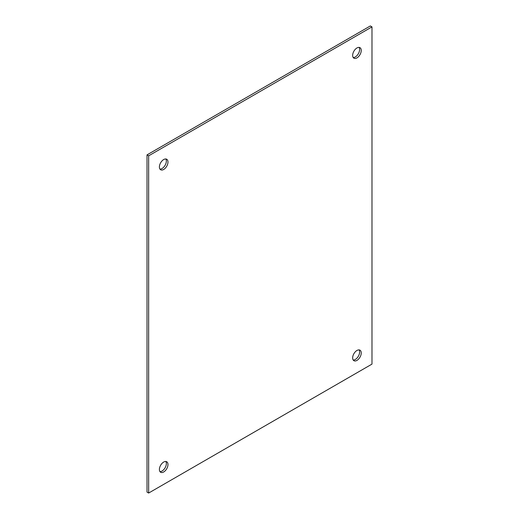 <?xml version="1.0" encoding="UTF-8"?>
<svg xmlns="http://www.w3.org/2000/svg" width="519" height="519" viewBox="0 0 519 519"><rect width="100%" height="100%" fill="white"/><g stroke="black" fill="none" stroke-linecap="round" stroke-linejoin="round"><path stroke-width="0.78" d="M163.686 159.547A6.072 3.51 -60 0 1 166.722 159.249A6.072 3.51 -60 0 1 167.65 164.114A6.072 3.51 -60 0 1 163.686 169.466A6.072 3.51 -60 0 1 160.65 169.765A6.072 3.51 -60 0 1 159.716 164.899A6.072 3.51 -60 0 1 163.686 159.547M159.943 169.103A6.072 3.51 120 0 0 162.051 168.526A6.072 3.51 120 0 0 165.795 158.97M163.686 462.053A6.072 3.51 -60 0 1 166.722 461.754A6.072 3.51 -60 0 1 167.65 466.62A6.072 3.51 -60 0 1 163.686 471.972A6.072 3.51 -60 0 1 160.65 472.277A6.072 3.51 -60 0 1 159.716 467.405A6.072 3.51 -60 0 1 163.686 462.053M159.943 471.609A6.072 3.51 120 0 0 162.051 471.031A6.072 3.51 120 0 0 165.795 461.475M356.949 350.474A6.072 3.51 -60 0 1 359.985 350.176A6.072 3.51 -60 0 1 360.913 355.041A6.072 3.51 -60 0 1 356.949 360.394A6.072 3.51 -60 0 1 353.913 360.699A6.072 3.51 -60 0 1 352.978 355.826A6.072 3.51 -60 0 1 356.949 350.474M353.205 360.03A6.072 3.51 120 0 0 355.314 359.453A6.072 3.51 120 0 0 359.057 349.897M356.949 47.969A6.072 3.51 -60 0 1 359.985 47.67A6.072 3.51 -60 0 1 360.913 52.536A6.072 3.51 -60 0 1 356.949 57.888A6.072 3.51 -60 0 1 353.913 58.186A6.072 3.51 -60 0 1 352.978 53.321A6.072 3.51 -60 0 1 356.949 47.969M353.205 57.525A6.072 3.51 120 0 0 355.314 56.947A6.072 3.51 120 0 0 359.057 47.391M148.655 493.05L147.02 492.109L147.02 154.889L370.345 25.95L371.98 26.891L371.98 364.111L148.655 493.05L148.655 155.83L371.98 26.891M147.02 154.889L148.655 155.83"/></g></svg>
